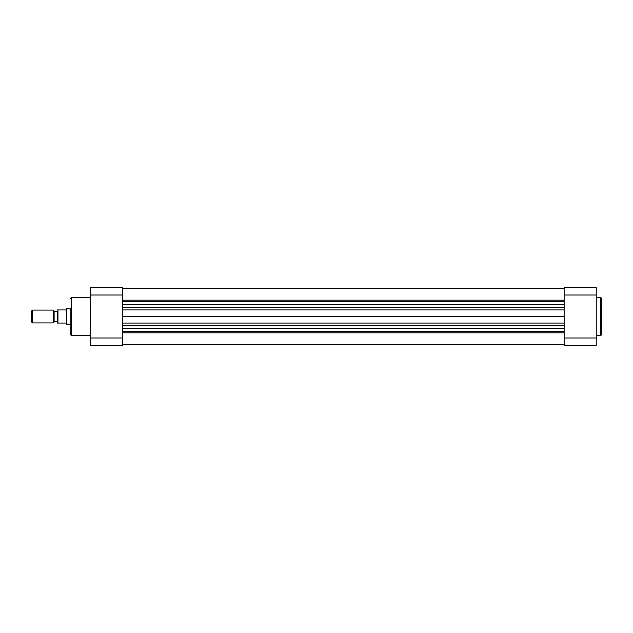 <?xml version="1.0" encoding="UTF-8"?>
<svg xmlns="http://www.w3.org/2000/svg" width="633" height="633" viewBox="0 0 633 633"><rect width="100%" height="100%" fill="white"/><g stroke="black" fill="none" stroke-linecap="round" stroke-linejoin="round"><path stroke-width="0.95" d="M70.144 308.16L70.144 334.335L70.144 308.16M90.669 345.373L90.669 287.627L122.755 287.627L122.755 345.373L90.669 345.373M601.35 316.5L601.35 334.976L600.709 335.617L600.709 297.383L601.35 298.024L601.35 316.5L601.35 298.024M564.138 295.01L564.138 287.627L596.215 287.627L596.215 295.01L564.138 295.01L564.138 337.99L596.215 337.99L596.215 295.01M596.215 337.99L596.215 345.373L564.138 345.373L564.138 337.99M31.65 310.985L32.552 310.083L32.552 322.917L31.65 322.015L31.65 310.985M53.204 322.917L53.204 310.083L54.106 310.985L54.106 322.015L53.204 322.917L32.552 322.917M70.144 324.199L66.615 324.199L66.615 308.801L70.144 308.801M54.106 321.825L57.31 321.825L57.31 323.044L66.291 323.044L66.615 308.801M66.291 323.044L66.615 324.199M57.31 321.825L57.31 311.175L54.106 311.175M53.204 310.083L32.552 310.083M66.291 309.956L57.31 309.956L57.951 309.956L57.951 323.044L57.31 323.044L57.31 311.175M564.138 300.169L122.755 300.169M564.138 301.53L122.755 301.53M564.138 316.5L122.755 316.5M564.138 331.47L122.755 331.47M564.138 332.831L122.755 332.831M90.669 297.383L71.426 297.383L71.426 335.617L70.144 334.335M122.755 295.01L90.669 295.01M90.669 337.99L122.755 337.99M564.138 328.503L122.755 328.503M564.138 307.306L122.755 307.306M564.138 304.497L122.755 304.497M564.138 309.941L122.755 309.941M564.138 323.059L122.755 323.059M564.138 325.694L122.755 325.694M90.669 335.617L71.426 335.617M71.426 297.383L70.144 298.665M596.215 335.617L600.709 335.617M596.215 297.383L600.709 297.383M564.138 288.252L122.755 288.252M564.138 344.748L122.755 344.748"/></g></svg>

